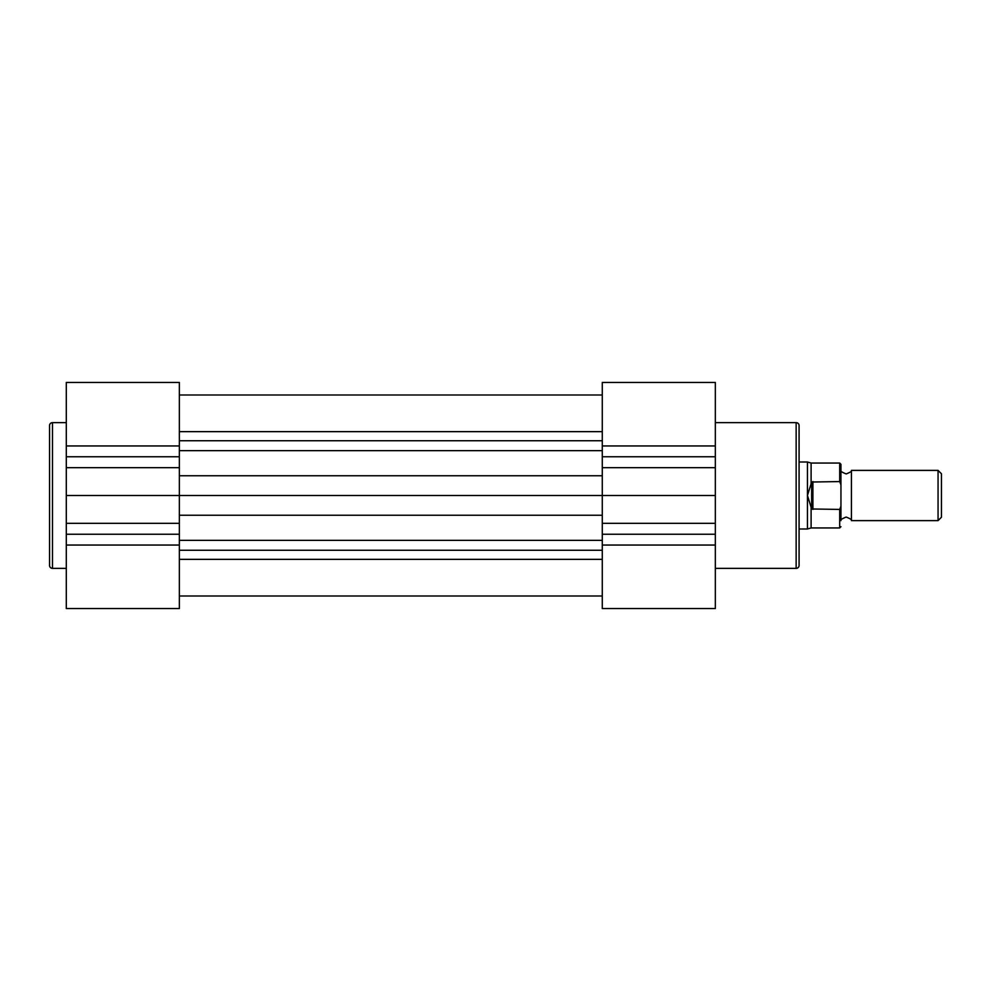 <?xml version="1.0" encoding="UTF-8"?>
<svg xmlns="http://www.w3.org/2000/svg" width="991" height="991" viewBox="0 0 991 991"><rect width="100%" height="100%" fill="white"/><g stroke="black" fill="none" stroke-linecap="round" stroke-linejoin="round"><path stroke-width="1.49" d="M179.359 395L602.28 395L179.359 395M179.359 559.358L602.28 559.358M179.359 608.561L66.298 608.561L179.359 608.561L179.359 495.5L602.28 495.5L602.28 608.561L715.329 608.561L715.329 382.439L602.28 382.439L715.329 382.439M179.359 431.642L602.28 431.642M66.298 422.637L52.486 422.637A2.936 2.936 0 0 0 49.55 425.573L49.55 565.427A2.936 2.936 0 0 0 52.486 568.363L66.298 568.363M66.298 608.561L66.298 382.439L179.359 382.439L179.359 445.95L66.298 445.95M66.298 495.5L179.359 495.5L179.359 445.95M840.95 470.378C840.046 470.998 841.793 472.187 846.19 473.933C850.588 472.187 852.322 470.998 851.418 470.378L851.418 520.622C852.322 520.002 850.588 518.813 846.19 517.067C841.793 518.813 840.046 520.002 840.95 520.622L840.95 484.822L839.699 481.576L839.699 463.045L840.95 464.308L840.95 484.822M938.056 470.378L941.45 473.772L941.45 517.228L938.056 520.622L938.056 470.378L851.418 470.378M811.109 507.801L811.109 527.955L839.699 527.955L839.699 509.424L811.641 508.978L807.454 495.5L807.454 528.996L799.08 528.996L799.08 531.089L799.08 459.911L799.08 462.004L807.454 462.004L807.454 495.5L811.641 482.022L839.699 481.576M811.641 508.978L811.641 482.022M812.905 509.424L812.905 481.576M839.699 509.424L840.95 506.178M839.699 463.045L811.109 463.045L811.109 483.199M715.329 568.363L796.145 568.363A2.936 2.936 0 0 0 799.08 565.427L799.08 425.573A2.936 2.936 0 0 0 796.145 422.637L715.329 422.637M602.28 382.439L602.28 495.5L715.329 495.5M179.359 550.253L602.28 550.253M179.359 540.343L602.28 540.343M179.359 515.246L602.28 515.246M179.359 475.754L602.28 475.754M179.359 450.657L602.28 450.657M179.359 440.747L602.28 440.747M52.486 422.637L52.486 568.363M179.359 545.05L66.298 545.05M179.359 456.752L66.298 456.752M179.359 467.678L66.298 467.678M179.359 523.322L66.298 523.322M179.359 534.248L66.298 534.248M796.145 568.363L796.145 422.637M602.28 545.05L715.329 545.05M602.28 445.95L715.329 445.95M602.28 534.248L715.329 534.248M602.28 523.322L715.329 523.322M602.28 467.678L715.329 467.678M602.28 456.752L715.329 456.752M179.359 596L602.28 596M811.109 463.045L807.454 462.004M811.109 527.955L807.454 528.996M851.418 520.622L938.056 520.622M839.699 527.955L840.95 526.692"/></g></svg>
